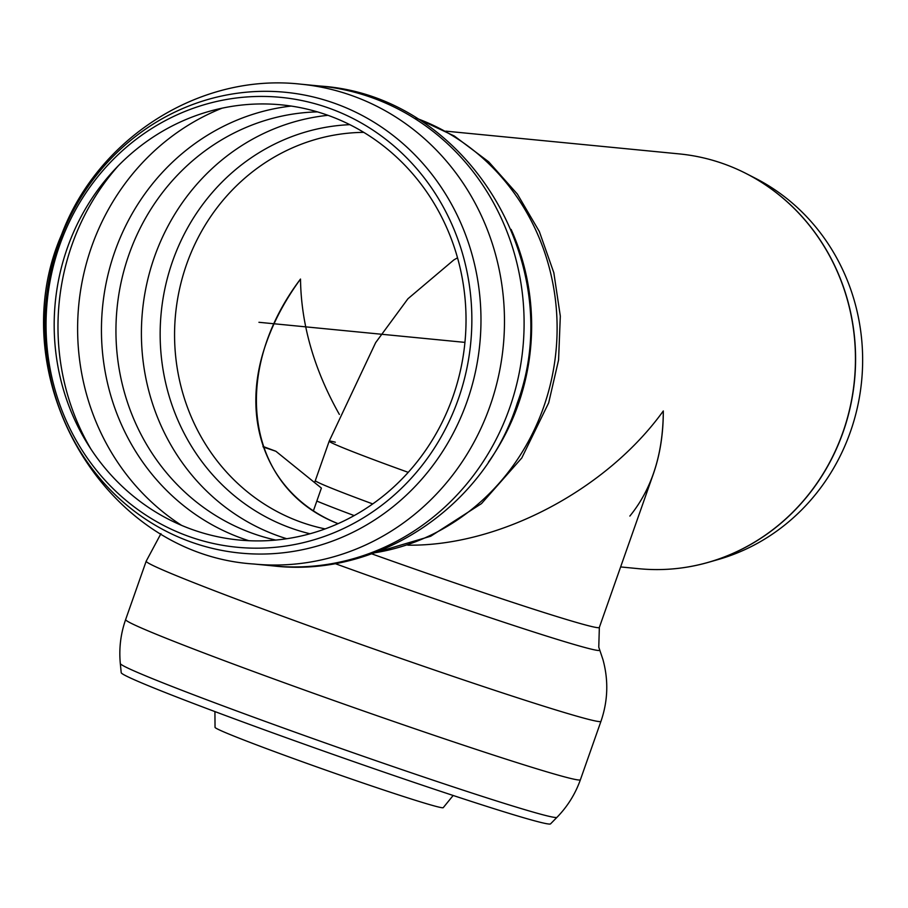 <?xml version="1.0" encoding="UTF-8"?>
<svg xmlns="http://www.w3.org/2000/svg" width="908" height="908" viewBox="0 0 908 908"><rect width="100%" height="100%" fill="white"/><g stroke="black" fill="none" stroke-linecap="round" stroke-linejoin="round"><path stroke-width="1.36" d="M557.024 817.268L550.589 823.828A227.613 6.799 -160.6 0 1 333.679 754.616A227.613 6.799 -160.6 0 1 121.218 672.749L120.321 663.6C118.88 648.55 120.639 633.898 125.622 619.619A241.063 7.207 -160.6 0 0 276.225 679.831A241.063 7.207 -160.6 0 0 580.428 779.654C575.366 793.91 567.568 806.44 557.024 817.268A231.495 6.923 -160.6 0 1 264.954 721.315A231.495 6.923 -160.6 0 1 120.321 663.6M338.048 523.655C267.871 495.62 238.18 420.461 266.475 342.429C274.171 320.694 285.521 299.561 300.503 279.051C301.115 324.417 314.066 369.545 339.365 414.434C314.066 369.545 301.115 324.417 300.503 279.051C228.964 373.472 246.59 488.345 338.048 523.655M629.857 516.073C651.989 488.856 663.135 453.818 663.305 410.961C606.328 490.093 499.094 546.434 407.828 545.163C499.094 546.434 606.328 490.093 663.305 410.961C663.351 433.808 660.025 454.817 653.34 473.965L599.348 627.405A208.386 6.231 -160.6 0 1 371.633 553.812M408.225 472.342A108.279 3.235 -160.6 0 1 329.184 441.186A108.279 3.235 19.4 0 0 408.225 472.342M335.324 442.207A108.279 3.235 19.4 0 0 329.184 441.186L375.651 342.634L407.942 298.755L453.841 259.926L457.519 257.815M214.924 711.622L215.037 727.365A120.968 3.621 19.4 0 0 225.956 732.824A120.968 3.621 19.4 0 0 352.724 779.495A120.968 3.621 19.4 0 0 443.24 807.655L453.183 795.453M313.43 510.727L321.398 488.084L275.884 451.265L263.172 446.997M275.884 451.265L262.968 446.43M328.889 115.645A218.601 205.798 -84.4 0 0 57.613 364.675A218.601 205.798 -84.4 0 0 393.811 486.915A218.601 205.798 -84.4 0 0 328.889 115.645M330.058 108.529A226.001 212.778 -84.4 0 0 49.6 366.003A226.001 212.778 -84.4 0 0 397.182 492.374A226.001 212.778 -84.4 0 0 330.058 108.529M445.828 131.149L679.366 153.917C702.871 156.255 725.22 162.827 746.41 173.666L755.604 178.377A204.3 192.337 95.6 0 1 851.59 428.349A204.3 192.337 95.6 0 1 718.444 559.453L708.524 562.302A208.352 196.151 -84.4 0 0 844.315 428.599A208.352 196.151 -84.4 0 0 746.41 173.666A208.352 196.151 -84.4 0 0 713.086 160.421M464.93 342.384L258.939 322.295M334.916 563.539A216.308 6.47 -160.6 0 0 599.723 649.98L602.969 659.651C608.632 680.376 607.963 700.908 600.982 721.247A241.063 7.207 -160.6 0 1 296.78 621.424A241.063 7.207 -160.6 0 1 146.177 561.212L125.622 619.619M316.824 501.068A113.182 3.382 19.4 0 0 354.177 515.585M314.554 482.545L315.314 480.616A108.279 3.235 19.4 0 0 372.723 503.917M488.413 462.172A224.719 211.575 -84.4 0 0 519.49 400.791A224.719 211.575 -84.4 0 0 511.113 229.406M374.209 552.87A224.719 211.575 -84.4 0 0 544.948 403.277A224.719 211.575 -84.4 0 0 416.579 118.335M325.109 528.899A200.214 188.489 95.6 0 1 300.173 521.839A200.214 188.489 95.6 0 1 177.344 300.548A200.214 188.489 95.6 0 1 363.767 132.364M349.841 124.668A207.319 195.186 -84.4 0 0 161.193 312.772A207.319 195.186 -84.4 0 0 309.957 533.756M327.97 115.316A216.558 203.88 -84.4 0 0 142.488 310.945A216.558 203.88 -84.4 0 0 286.69 538.716M317.425 111.877A216.558 203.88 -84.4 0 0 117.03 308.459A216.558 203.88 -84.4 0 0 275.669 540.056M291.196 106.066A222.732 209.703 -84.4 0 0 102.559 307.052A222.732 209.703 -84.4 0 0 248.815 540.691M222.085 108.177A232.891 219.259 -84.4 0 0 78.78 304.736A232.891 219.259 -84.4 0 0 181.418 525.267M118.517 165.528A232.891 219.259 -84.4 0 0 90.879 448.995M335.744 103.716A231.495 217.943 -84.4 0 0 57.34 247.952A231.495 217.943 -84.4 0 0 190.056 541.656A231.495 217.943 -84.4 0 0 468.449 397.42A231.495 217.943 -84.4 0 0 335.744 103.716M491.432 401.926A241.063 226.955 -84.4 0 0 353.235 96.078A241.063 226.955 -84.4 0 0 300.775 84.172C199.794 72.731 97.621 138.209 61.585 234.65C0.386 374.913 102.502 554.447 253.99 564.027A241.063 226.955 -84.4 0 0 491.432 401.926M253.99 564.027L273.614 565.945A241.063 226.955 -84.4 0 0 511.056 403.833A241.063 226.955 -84.4 0 0 372.859 97.985A241.063 226.955 -84.4 0 0 320.399 86.078L300.775 84.172M673.259 568.862A208.352 196.151 -84.4 0 0 708.524 562.302C685.642 568.828 662.443 570.973 638.926 568.714A208.386 196.185 95.6 0 0 854.405 380.361A208.386 196.185 95.6 0 0 679.366 153.917M600.982 721.247L580.428 779.654M146.177 561.212L160.943 533.654M599.723 649.98L598.769 647.154L599.348 627.405M315.314 480.616L329.184 441.186M415.694 117.79L454.352 136.03L488.674 161.806L517.367 194.074L539.341 231.54L553.835 272.752L560.315 316.132L558.568 360.045L548.682 402.834L521.794 457.961L481.501 503.599L430.71 536.231L373.233 553.233M320.399 86.078C466.814 95.601 568.93 264.319 517.288 403.107C485.201 505.79 379.101 578.067 273.614 565.945M620.629 566.933L638.926 568.714"/></g></svg>
